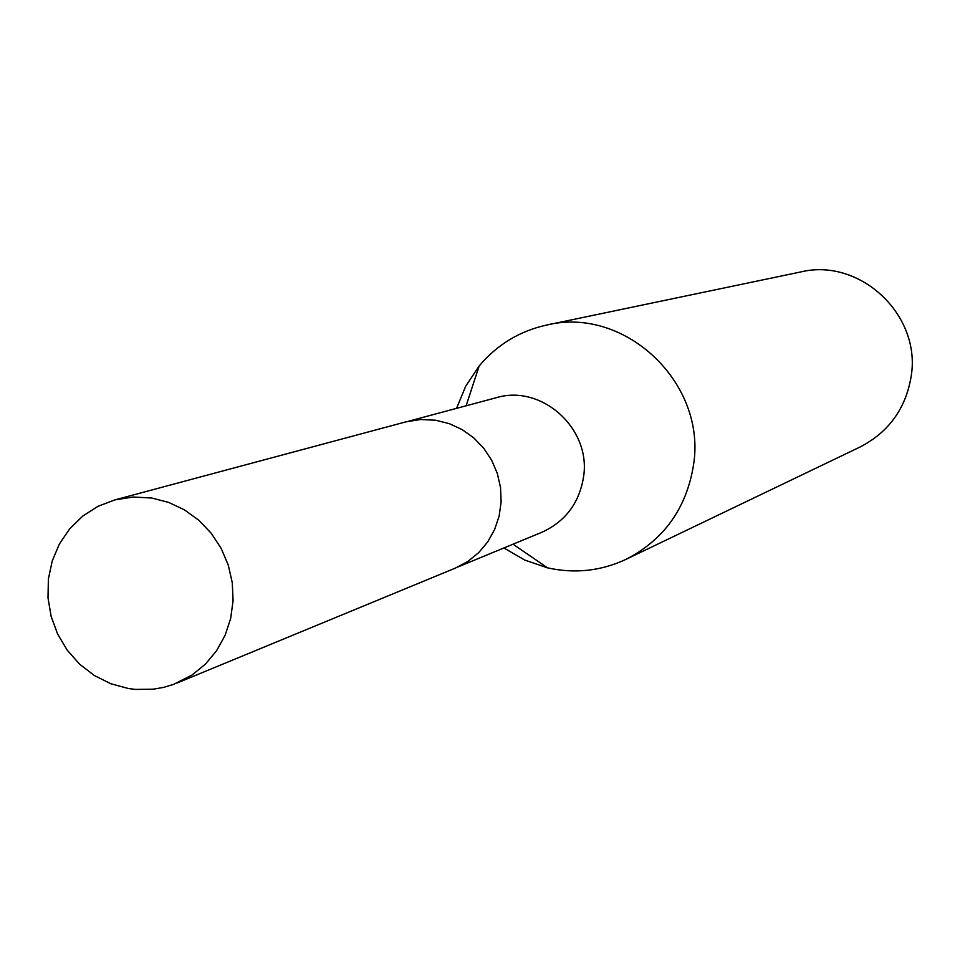 <?xml version="1.0" encoding="UTF-8"?>
<svg xmlns="http://www.w3.org/2000/svg" width="960" height="960" viewBox="0 0 960 960"><rect width="100%" height="100%" fill="white"/><g stroke="black" fill="none" stroke-linecap="round" stroke-linejoin="round"><path stroke-width="1.44" d="M458.124 566.88L541.704 532.344C565.224 521.664 579.168 503.268 583.512 477.156C591.576 428.88 541.656 383.724 496.092 397.764L408.732 421.164M503.88 547.98L524.784 560.088L547.56 567.852C574.728 573.9 600.9 571.056 626.052 559.332C663.888 539.796 686.34 508.524 693.432 465.516C707.184 383.592 625.248 305.664 546.648 325.056C519.54 331.044 497.04 344.7 479.148 366.024L465.78 386.028L456.552 408.36M626.052 559.332L859.992 447.036C888.624 432.264 905.664 408.78 911.112 376.62C921.696 315.36 860.16 257.34 800.652 271.968L546.648 325.056M151.68 498.012L133.092 497.028L114.804 499.908L97.968 506.34L82.764 516.072L69.768 528.744L59.472 543.864L52.26 560.844L48.384 579.048L48 597.78L51.12 616.344L57.612 634.032L67.236 650.184L79.644 664.2L94.356 675.516L110.832 683.736L128.448 688.524L135.48 689.412L153.108 689.208L163.512 687.408L173.616 684.372L192.072 675.012L205.452 664.092L216.6 650.7L225.108 635.316L230.664 618.444L233.076 600.696L232.272 582.684L228.252 565.044L221.16 548.388L211.26 533.304L198.9 520.32L184.5 509.892L168.576 502.368L151.68 498.012M176.904 683.088L455.424 568.068L467.712 561.54L478.584 552.756L487.644 542.004L494.568 529.668L499.116 516.18L501.132 501.984L500.544 487.608L497.352 473.532L491.688 460.26L483.744 448.248L473.808 437.916L462.204 429.624L449.352 423.672L435.708 420.24L420.672 419.508L405.864 421.872L114.804 499.908M513.012 544.2L547.56 567.852M466.104 405.804L479.148 366.024"/></g></svg>
